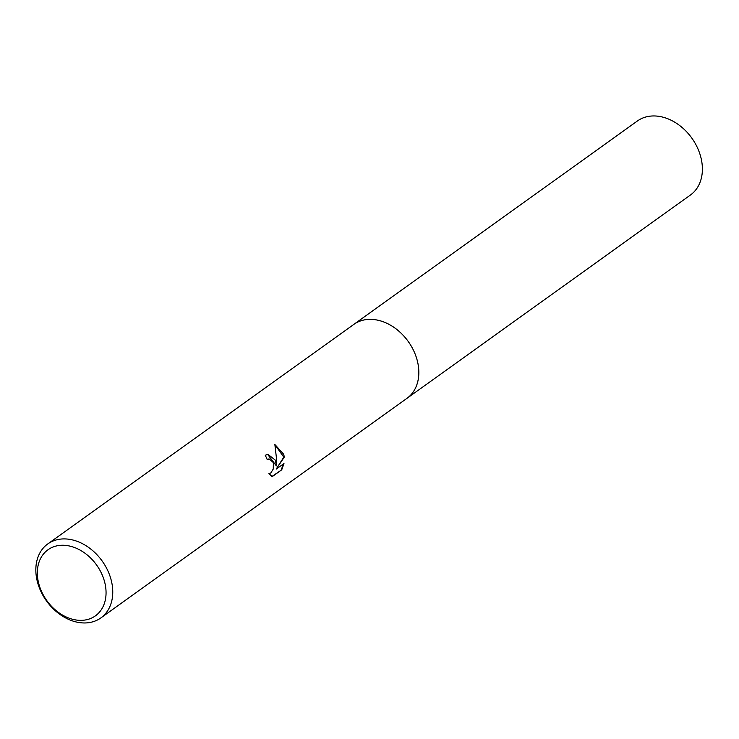 <?xml version="1.0" encoding="UTF-8"?>
<svg xmlns="http://www.w3.org/2000/svg" width="739" height="739" viewBox="0 0 739 739"><rect width="100%" height="100%" fill="white"/><g stroke="black" fill="none" stroke-linecap="round" stroke-linejoin="round"><path stroke-width="1.11" d="M353.381 324.717A45.532 34.262 54.3 0 1 353.833 324.384A45.532 34.262 54.3 0 1 416.787 358.858A45.532 34.262 54.3 0 1 406.903 398.386A45.532 34.262 54.3 0 1 406.45 398.709M353.51 324.624A45.532 34.262 54.3 0 1 416.796 358.849A45.532 34.262 54.3 0 1 406.589 398.617M275.453 460.24L276.349 465.875L276.608 459.409L274.862 444.499L283.739 454.291L284.293 457.118L276.183 469.126L283.97 463.538L281.753 469.755L272.146 476.646L268.941 473.56L270.779 473.025L273.245 469.071L273.375 463.482L272.867 462.087L269.264 459.048L267.222 459.612A45.532 34.262 -125.7 0 0 265.227 455.242L267.832 454.291L275.453 460.24M110.721 578.406A45.532 34.262 54.3 0 1 100.837 617.933A45.532 34.262 54.3 0 1 37.874 583.468A45.532 34.262 54.3 0 1 47.758 543.941A45.532 34.262 54.3 0 1 110.721 578.406M104.236 580.54A40.673 30.604 54.3 0 1 82.731 620.289A40.673 30.604 54.3 0 1 39.158 585.066A40.673 30.604 54.3 0 1 60.663 545.317A40.673 30.604 54.3 0 1 104.236 580.54M267.13 459.39L268.516 459.058M271.86 476.516L281.753 469.755M267.583 454.319L276.349 465.875M281.245 469.792L283.397 463.953M276.183 469.126L283.804 457.155L274.917 444.721M283.804 457.155L284.293 457.118M406.912 398.386A45.532 34.262 54.3 0 0 413.277 349.861A45.532 34.262 54.3 0 0 368.022 319.414A45.532 34.262 54.3 0 0 353.833 324.384L637.387 120.993A45.532 34.262 54.3 0 1 651.576 116.023A45.532 34.262 54.3 0 1 696.831 146.47A45.532 34.262 54.3 0 1 690.466 194.985L100.837 617.933M268.756 459.039L268.266 459.067M353.833 324.393L47.758 543.941"/></g></svg>
